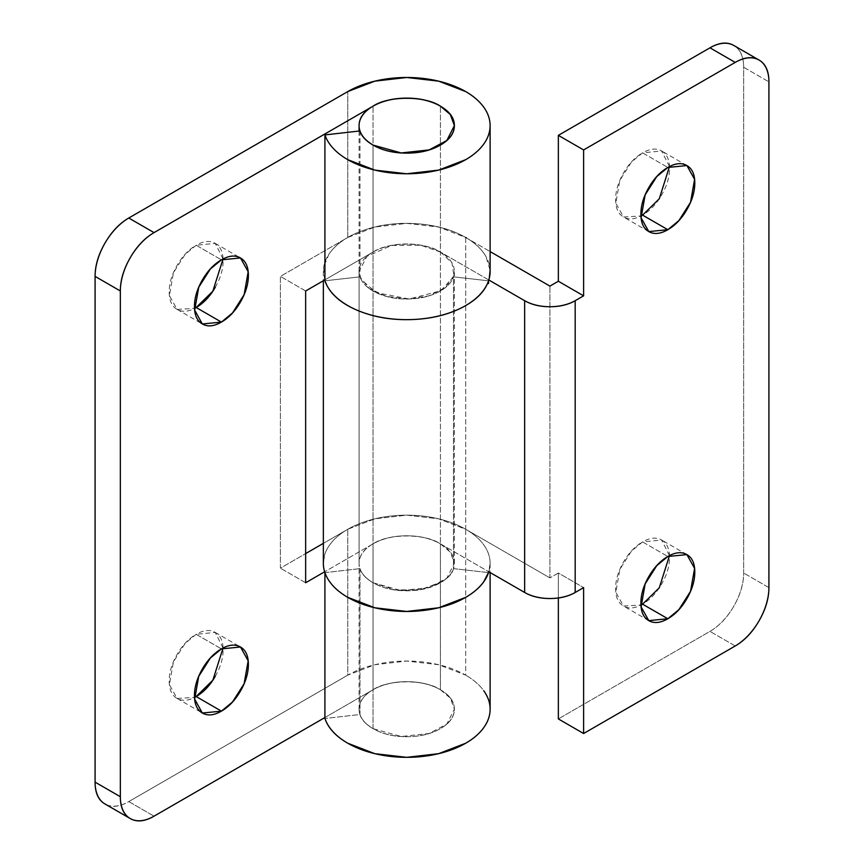 <?xml version="1.0" encoding="UTF-8"?>
<svg xmlns="http://www.w3.org/2000/svg" width="864" height="864" viewBox="0 0 864 864"><rect width="100%" height="100%" fill="white"/><g stroke="black" fill="none" stroke-linecap="round" stroke-linejoin="round"><path stroke-width="0.65" stroke-dasharray="4.32 3.24" d="M223.063 258.962L215.212 243.367L196.15 245.257L221.422 259.848L196.15 245.257C188.708 249.556 182.358 256.262 177.098 265.378C171.828 274.493 169.204 283.349 169.204 291.946C169.204 300.542 171.828 306.353 177.098 309.388C182.358 312.433 188.708 311.807 196.15 307.508M223.063 648.011L215.212 632.416L196.15 634.306L221.422 648.896L196.15 634.306C188.708 638.604 182.358 645.311 177.098 654.426C171.828 663.541 169.204 672.397 169.204 680.983C169.204 689.58 171.828 695.401 177.098 698.436C182.358 701.482 188.708 700.844 196.15 696.546M488.538 280.822L453.481 276.836L453.481 568.62L488.538 572.605L453.481 568.62C451.786 573.599 447.984 577.984 442.076 581.753L420.606 589.615L395.172 589.993L373.043 582.757C365.839 578.318 361.487 573.61 359.986 568.62L359.986 714.506C361.487 719.496 365.839 724.216 373.043 728.644L401.252 736.517L429.149 733.471L446.818 724.064L454.378 709.193L450.338 698.112L440.424 689.742L440.424 543.856L450.338 552.226L454.378 563.306L446.818 578.167L429.149 587.574L401.252 590.63L373.043 582.757A47.65 27.508 180 0 1 359.986 568.62L359.986 714.506L324.918 718.502L359.986 714.506C361.854 719.993 366.206 724.702 373.043 728.644A47.65 27.508 0 0 0 421.956 735.264A47.65 27.508 0 0 0 453.946 712.886A47.65 27.508 0 0 0 440.424 689.742C425.261 679.244 388.206 679.244 373.043 689.742L373.043 543.856L324.648 571.784L373.043 543.856C388.206 533.358 425.261 533.358 440.424 543.856L440.424 689.742C449.723 695.11 454.378 701.6 454.378 709.193C454.378 716.796 449.723 723.276 440.424 728.644C431.114 734.022 419.893 736.7 406.728 736.7C393.574 736.7 382.342 734.022 373.043 728.644L373.043 145.076L373.043 728.644C382.342 734.022 393.574 736.7 406.728 736.7C419.893 736.7 431.114 734.022 440.424 728.644C449.723 723.276 454.378 716.796 454.378 709.193C454.378 701.6 449.723 695.11 440.424 689.742L440.424 252.072A47.65 27.508 180 0 1 454.378 271.523A47.65 27.508 180 0 1 411.361 298.901A47.65 27.508 180 0 1 359.986 276.836L324.918 280.822L359.986 276.836L369.122 288.403L386.294 296.374L407.84 299.02L429.149 295.79L445.673 287.377L453.859 275.573L451.98 262.894L440.424 252.072L440.424 106.175L440.424 689.742A47.65 27.508 0 0 0 391.5 683.132A47.65 27.508 0 0 0 359.51 705.499A47.65 27.508 0 0 0 373.043 728.644C363.733 723.276 359.078 716.796 359.078 709.193C359.078 701.6 363.733 695.11 373.043 689.742L373.043 543.856C382.342 538.477 393.574 535.799 406.728 535.799C419.893 535.799 431.114 538.477 440.424 543.856C449.723 549.223 454.378 555.703 454.378 563.306C454.378 570.899 449.723 577.379 440.424 582.757C431.114 588.125 419.893 590.814 406.728 590.814C393.574 590.814 382.342 588.125 373.043 582.757A47.65 27.508 180 0 1 359.078 563.306A47.65 27.508 180 0 1 388.498 537.883A47.65 27.508 180 0 1 440.424 543.856L488.538 571.633L440.424 543.856L440.424 252.072C425.261 241.574 388.206 241.574 373.043 252.072L373.043 106.175L373.043 252.072L324.918 279.85L373.043 252.072C382.342 246.694 393.574 244.004 406.728 244.004C419.893 244.004 431.114 246.694 440.424 252.072L440.424 543.856C431.114 538.477 419.893 535.799 406.728 535.799C393.574 535.799 382.342 538.477 373.043 543.856C363.733 549.223 359.078 555.703 359.078 563.306C359.078 570.899 363.733 577.379 373.043 582.757C386.77 590.501 403.952 592.52 424.58 588.805C442.249 583.297 451.883 576.558 453.481 568.62L453.481 276.836L440.737 290.79L409.136 298.998L376.261 292.669L361.152 279.526L359.078 271.523L366.854 256.457L391.446 245.462L420.595 245.203L440.424 252.072C432.691 247.601 423.403 244.987 412.549 244.22C401.706 243.443 391.586 244.685 382.212 247.925C372.838 251.176 366.196 255.744 362.264 261.641C358.333 267.527 357.966 273.488 361.152 279.526C364.327 285.563 370.397 290.401 379.339 294.03C388.282 297.659 398.218 299.311 409.136 298.998C420.055 298.674 429.646 296.449 437.908 292.324C446.18 288.187 451.364 283.025 453.481 276.836L488.538 280.832M359.986 130.939L359.986 276.836L359.986 130.939M490.115 272.03A83.387 48.146 0 0 0 465.696 237.481L465.696 529.265L438.642 518.821L406.728 515.16L374.825 518.821L347.771 529.265A83.387 48.146 180 0 1 465.696 529.265L465.696 675.151A83.387 48.146 0 0 0 347.771 675.151L347.771 529.265L347.771 675.151L128.768 801.598C119.47 806.965 111.521 807.754 104.944 803.952A47.65 27.508 120 0 0 128.768 801.598L154.04 816.178L128.768 801.598L347.771 675.151L374.825 664.718L406.728 661.057L438.642 664.718L465.696 675.151L465.696 529.265A83.387 48.146 180 0 1 490.104 564.084A83.387 48.146 180 0 1 488.808 571.784L490.115 563.306C490.115 556.924 487.998 550.778 483.764 544.882C479.531 538.985 473.515 533.779 465.696 529.265L438.642 518.821L406.728 515.16L374.825 518.821L347.771 529.265L323.352 543.359L347.771 529.265C339.952 533.779 333.925 538.985 329.692 544.882C325.458 550.778 323.352 556.924 323.352 563.306M324.022 557.204A83.387 48.146 0 0 1 379.771 517.752A83.387 48.146 0 0 1 465.696 529.265L549.925 577.897L549.925 286.103L549.925 577.897L558.349 573.026L583.61 587.617L558.349 573.026L558.349 597.985L558.349 573.026L549.925 577.897L465.696 529.265L465.696 237.481A83.387 48.146 0 0 0 347.771 237.481L347.771 91.584L347.771 237.481L280.39 276.383L280.39 568.166L305.651 553.576L280.39 568.166L280.39 276.383L347.771 237.481L374.825 227.038L406.728 223.376L438.642 227.038L465.696 237.481C475.027 242.87 481.777 249.188 485.914 256.424L490.115 270.281M324.918 717.53L373.043 689.742C382.342 684.374 393.574 681.685 406.728 681.685C419.893 681.685 431.114 684.374 440.424 689.742C431.114 684.374 419.893 681.685 406.728 681.685C393.574 681.685 382.342 684.374 373.043 689.742L324.918 717.53M215.212 287.388C220.482 278.273 223.106 269.417 223.106 260.82C223.106 252.223 220.482 246.413 215.212 243.367C209.952 240.332 203.602 240.959 196.15 245.257L185.09 254.394L173.459 272.689L169.398 295.596L177.098 309.388L194.519 308.394M215.212 676.426C220.482 667.31 223.106 658.465 223.106 649.868C223.106 641.272 220.482 635.45 215.212 632.416C209.952 629.381 203.602 630.007 196.15 634.306L185.09 643.432L173.459 661.738L169.398 684.634L177.098 698.436L194.519 697.442M490.104 709.981A83.387 48.146 0 0 0 465.696 675.151C473.515 679.666 479.531 684.871 483.764 690.768M324.918 572.648L359.986 568.62L324.918 572.605M305.651 290.974L280.39 276.383L305.651 290.974M305.651 582.757L280.39 568.166L305.651 582.757M669.481 555.606L661.64 540.022C656.37 536.976 650.02 537.613 642.578 541.912L667.85 556.492L642.578 541.912C635.137 546.199 628.776 552.906 623.516 562.021C618.257 571.136 615.622 579.992 615.622 588.589C615.622 597.186 618.257 603.007 623.516 606.042C628.776 609.077 635.137 608.45 642.578 604.152C650.02 599.854 656.37 593.147 661.64 584.032C666.9 574.916 669.535 566.06 669.535 557.464C669.535 548.878 666.9 543.056 661.64 540.022L642.578 541.912L631.508 551.038L619.877 569.344L615.816 592.24L623.516 606.042L640.937 605.038M669.481 166.558L661.64 150.973C656.37 147.938 650.02 148.565 642.578 152.863L667.85 167.454L642.578 152.863C635.137 157.162 628.776 163.868 623.516 172.984C618.257 182.099 615.622 190.955 615.622 199.541C615.622 208.138 618.257 213.959 623.516 216.994C628.776 220.039 635.137 219.402 642.578 215.104C650.02 210.805 656.37 204.109 661.64 194.983C666.9 185.868 669.535 177.012 669.535 168.426C669.535 159.829 666.9 154.008 661.64 150.973L642.578 152.863L631.508 161.989L619.877 180.295L615.816 203.191L623.516 216.994L640.937 215.989M733.784 45.457C740.362 49.259 743.656 56.527 743.656 67.273L743.656 573.026C743.656 583.772 740.362 594.842 733.784 606.236C727.207 617.63 719.269 626.011 709.96 631.39L558.349 718.924L709.96 631.39A47.65 27.508 120 0 0 743.656 573.026L743.656 67.273L768.917 81.864L743.656 67.273A47.65 27.508 120 0 0 733.784 45.457M488.808 280.001L440.424 252.072L488.808 280.001M323.546 268.207A83.387 48.146 180 0 1 377.914 226.346A83.387 48.146 180 0 1 466.322 237.838M465.696 237.481L490.115 251.575L465.696 237.481C452.164 229.673 435.91 225.083 416.923 223.744C397.926 222.394 380.236 224.554 363.83 230.234C347.425 235.926 335.783 243.918 328.914 254.221L323.579 267.062L324.616 280.022M768.917 587.617L743.656 573.026L768.917 587.617M735.232 645.98L709.96 631.39L735.232 645.98M215.212 243.367L240.484 257.958M215.212 632.416L240.484 647.006M454.378 271.523L454.378 563.306M490.115 563.306L490.115 572.54M177.098 698.436L202.36 713.027M177.098 309.388L202.36 323.978M686.902 554.612L661.64 540.022M686.902 165.564L661.64 150.973M359.078 271.523L359.078 563.306M323.352 271.523L323.352 280.757M648.788 231.584L623.516 216.994M648.788 620.633L623.516 606.042M359.078 131.047L359.078 709.193"/><path stroke-width="1.3" d="M194.519 308.394L196.15 307.508L221.422 322.088L202.36 323.978L194.67 310.176L198.731 287.28L210.362 268.974L221.422 259.848C228.863 255.55 235.224 254.923 240.484 257.958C245.743 260.993 248.378 266.814 248.378 275.411C248.378 284.008 245.743 292.864 240.484 301.979C235.224 311.094 228.863 317.801 221.422 322.088C213.98 326.387 207.63 327.024 202.36 323.978C197.1 320.944 194.465 315.122 194.465 306.536C194.465 297.94 197.1 289.084 202.36 279.968C207.63 270.853 213.98 264.146 221.422 259.848L240.484 257.958L248.184 271.76L244.123 294.656L232.492 312.962L221.422 322.088L196.15 307.508L212.846 291.179L223.063 258.962M194.519 697.442L196.15 696.546L221.422 711.137L202.36 713.027L194.67 699.224L198.731 676.328L210.362 658.022L221.422 648.896C228.863 644.598 235.224 643.961 240.484 647.006C245.743 650.041 248.378 655.862 248.378 664.459C248.378 673.045 245.743 681.901 240.484 691.016C235.224 700.132 228.863 706.838 221.422 711.137C213.98 715.435 207.63 716.062 202.36 713.027C197.1 709.992 194.465 704.171 194.465 695.574C194.465 686.988 197.1 678.132 202.36 669.017C207.63 659.891 213.98 653.195 221.422 648.896L240.484 647.006L248.184 660.809L244.123 683.705L232.492 702.011L221.422 711.137L196.15 696.546L212.846 680.227L223.063 648.011M490.115 270.281L489.208 278.608C487.264 286.146 482.479 293.036 474.865 299.268C467.262 305.5 457.618 310.414 445.964 313.999C434.311 317.585 421.88 319.464 408.683 319.648C395.474 319.82 382.903 318.276 370.969 315.004C359.035 311.742 349.024 307.098 340.913 301.072C332.802 295.056 327.467 288.306 324.918 280.822L324.918 134.924A83.387 48.146 0 0 0 347.771 159.667L374.825 170.1L406.728 173.772L438.642 170.1L465.696 159.667C473.515 155.153 479.531 149.947 483.764 144.05C487.998 138.154 490.115 132.008 490.115 125.626C490.115 119.243 487.998 113.098 483.764 107.201C479.531 101.304 473.515 96.098 465.696 91.584L438.642 81.151L406.728 77.49L374.825 81.151L347.771 91.584L128.768 218.02L154.04 232.61C144.731 237.989 136.793 246.37 130.216 257.764C123.638 269.158 120.344 280.228 120.344 290.974L95.083 276.383L95.083 782.136A47.65 27.508 120 0 0 104.944 803.952C98.366 800.15 95.083 792.882 95.083 782.136L95.083 276.383C95.083 265.637 98.366 254.567 104.944 243.173C111.521 231.779 119.47 223.398 128.768 218.02L347.771 91.584A83.387 48.146 180 0 1 465.696 91.584A83.387 48.146 180 0 1 490.104 126.414A83.387 48.146 180 0 1 438.016 170.251A83.387 48.146 180 0 1 347.771 159.667A83.387 48.146 180 0 1 324.918 134.924L359.986 130.939A47.65 27.508 180 0 0 373.043 145.076C382.342 150.455 393.574 153.133 406.728 153.133C419.893 153.133 431.114 150.455 440.424 145.076C449.723 139.709 454.378 133.218 454.378 125.626C454.378 118.033 449.723 111.542 440.424 106.175A47.65 27.508 180 0 1 453.946 129.319A47.65 27.508 180 0 1 421.956 151.697A47.65 27.508 180 0 1 373.043 145.076A47.65 27.508 180 0 1 359.51 121.932A47.65 27.508 180 0 1 391.5 99.565A47.65 27.508 180 0 1 440.424 106.175C431.114 100.807 419.893 98.118 406.728 98.118C419.893 98.118 431.114 100.807 440.424 106.175C449.723 111.542 454.378 118.033 454.378 125.626C454.378 133.218 449.723 139.709 440.424 145.076C431.114 150.455 419.893 153.133 406.728 153.133C393.574 153.133 382.342 150.455 373.043 145.076C363.733 139.709 359.078 133.218 359.078 125.626C359.078 118.033 363.733 111.542 373.043 106.175C382.342 100.807 393.574 98.118 406.728 98.118C393.574 98.118 382.342 100.807 373.043 106.175L154.04 232.61L373.043 106.175C388.206 95.677 425.261 95.677 440.424 106.175L450.338 114.545L454.378 125.626L446.818 140.497L429.149 149.904L401.252 152.95L373.043 145.076C365.839 140.638 361.487 135.929 359.986 130.939L324.918 134.924L324.918 280.822A83.387 48.146 0 0 0 414.385 319.453A83.387 48.146 0 0 0 490.115 272.03M120.344 290.974L120.344 796.727C120.344 807.473 123.638 814.741 130.216 818.543C136.793 822.344 144.731 821.556 154.04 816.178L324.918 717.53L154.04 816.178A47.65 27.508 -60 0 1 130.216 818.543A47.65 27.508 -60 0 1 120.344 796.727L120.344 290.974A47.65 27.508 -60 0 1 154.04 232.61L128.768 218.02A47.65 27.508 120 0 0 95.083 276.383L120.344 290.974M324.648 571.784L305.651 582.757L305.651 290.974L324.918 279.85L305.651 290.974L305.651 582.757L324.648 571.784M305.651 553.576L323.352 543.359L305.651 553.576M196.15 307.508C203.602 303.21 209.952 296.503 215.212 287.388L215.244 287.323M196.15 696.546C203.602 692.258 209.952 685.552 215.212 676.426L215.244 676.372M488.808 571.784A83.387 48.146 180 0 1 431.698 609.239A83.387 48.146 180 0 1 347.771 597.348A83.387 48.146 180 0 1 324.918 572.605A83.387 48.146 0 0 0 347.771 597.348L374.825 607.781L406.728 611.442L438.642 607.781L465.696 597.348C473.515 592.834 479.531 587.628 483.764 581.731L488.819 571.795M490.115 572.54L490.115 709.193C490.115 715.576 487.998 721.721 483.764 727.618C479.531 733.514 473.515 738.72 465.696 743.234L438.642 753.667L406.728 757.339L374.825 753.667L347.771 743.234C335.804 736.333 328.19 728.082 324.918 718.502L324.918 572.648L324.918 718.502A83.387 48.146 0 0 0 347.771 743.234A83.387 48.146 0 0 0 438.016 753.818A83.387 48.146 0 0 0 490.104 709.981M95.083 782.136L120.344 796.727L95.083 782.136M490.115 709.193C490.115 702.81 487.998 696.676 483.764 690.768M642.535 604.174L667.85 618.743L648.788 620.633L641.088 606.83L645.149 583.934L656.78 565.628L667.85 556.492C675.292 552.193 681.642 551.567 686.902 554.612C692.172 557.647 694.796 563.458 694.796 572.054C694.796 580.651 692.172 589.507 686.902 598.622C681.642 607.738 675.292 614.444 667.85 618.743C660.398 623.041 654.048 623.668 648.788 620.633C643.518 617.587 640.894 611.777 640.894 603.18C640.894 594.583 643.518 585.727 648.788 576.612C654.048 567.497 660.398 560.79 667.85 556.492L686.902 554.612L694.602 568.404L690.541 591.311L678.91 609.606L667.85 618.743L642.578 604.152L659.275 587.822L669.481 555.606M642.535 215.136L667.85 229.694L648.788 231.584L641.088 217.782L645.149 194.886L656.78 176.58L667.85 167.454C675.292 163.156 681.642 162.518 686.902 165.564C692.172 168.599 694.796 174.42 694.796 183.017C694.796 191.603 692.172 200.459 686.902 209.574C681.642 218.689 675.292 225.396 667.85 229.694C660.398 233.993 654.048 234.619 648.788 231.584C643.518 228.55 640.894 222.728 640.894 214.132C640.894 205.535 643.518 196.69 648.788 187.574C654.048 178.448 660.398 171.742 667.85 167.454L686.902 165.564L694.602 179.366L690.541 202.262L678.91 220.568L667.85 229.694L642.578 215.104L659.275 198.785L669.481 166.558M583.61 587.617L583.61 733.514L735.232 645.98C744.53 640.602 752.479 632.221 759.056 620.827C765.634 609.433 768.917 598.363 768.917 587.617L768.917 81.864C768.917 71.118 765.634 63.85 759.056 60.048C752.479 56.246 744.53 57.035 735.232 62.402L583.61 149.936L583.61 295.834L575.186 300.694L575.186 592.477L583.61 587.617L583.61 733.514L735.232 645.98A47.65 27.508 -60 0 0 768.917 587.617L768.917 81.864A47.65 27.508 -60 0 0 759.056 60.048A47.65 27.508 -60 0 0 735.232 62.402L709.96 47.822C719.269 42.444 727.207 41.656 733.784 45.457A47.65 27.508 120 0 0 709.96 47.822L558.349 135.356L709.96 47.822L735.232 62.402L583.61 149.936L583.61 295.834L558.349 281.243L558.349 135.356L583.61 149.936L558.349 135.356L558.349 281.243L583.61 295.834L575.186 300.694A35.737 20.628 180 0 1 524.653 300.694L488.808 280.001L524.653 300.694L524.653 592.477L524.653 300.694C531.63 304.722 540.054 306.742 549.925 306.742C559.786 306.742 568.21 304.722 575.186 300.694L575.186 592.477L583.61 587.617M558.349 718.924L558.349 597.985L558.349 718.924L583.61 733.514L558.349 718.924M549.925 286.103L558.349 281.243L549.925 286.103L490.115 251.575L549.925 286.103M488.538 571.633L524.653 592.477A35.737 20.628 0 0 0 575.186 592.477C568.21 596.506 559.786 598.525 549.925 598.525C540.054 598.525 531.63 596.506 524.653 592.477L488.538 571.633M324.616 280.022L326.959 285.541C332.532 296.104 343.148 304.56 358.798 310.91C374.458 317.261 391.835 320.155 410.94 319.594C430.045 319.043 446.828 315.144 461.3 307.919C475.762 300.694 484.844 291.654 488.538 280.822L488.538 280.822A83.387 48.146 180 0 1 406.674 319.658A83.387 48.146 180 0 1 324.896 280.757M488.538 280.832L488.538 283.532M323.352 280.757L323.352 563.306C323.352 569.689 325.458 575.824 329.692 581.731C333.925 587.628 339.952 592.834 347.771 597.348A83.387 48.146 0 0 0 431.006 609.358A83.387 48.146 0 0 0 488.538 572.605C485.568 581.332 478.915 588.989 468.59 595.588C458.266 602.176 445.738 606.766 431.006 609.358C416.286 611.95 401.447 612.166 386.51 610.006C371.574 607.856 358.657 603.634 347.771 597.348A83.387 48.146 0 0 1 324.022 557.204M466.322 237.838L465.696 237.481M640.937 215.989L642.578 215.104M640.937 605.038L642.578 604.152M490.115 125.626L490.115 271.523M130.216 818.543L104.944 803.952M733.784 45.457L759.056 60.048M359.078 125.626L359.078 131.047"/></g></svg>
